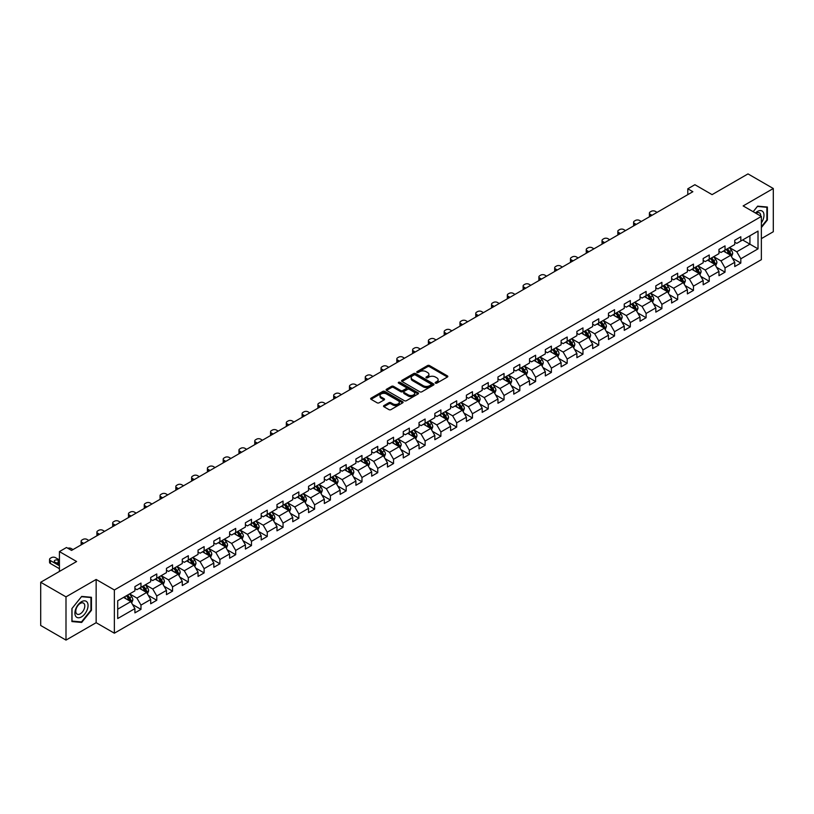 <?xml version="1.0" encoding="UTF-8"?>
<svg xmlns="http://www.w3.org/2000/svg" width="814" height="814" viewBox="0 0 814 814"><rect width="100%" height="100%" fill="white"/><g stroke="black" fill="none" stroke-linecap="round" stroke-linejoin="round"><path stroke-width="1.22" d="M435.459 383.119A0.987 0.57 0 0 0 436.853 383.119L447.405 377.035A1.404 0.814 0 0 0 447.822 376.455A1.404 0.814 0 0 0 447.405 375.885L429.527 365.557A1.404 0.814 0 0 0 427.543 365.557L416.992 371.652A0.987 0.57 0 0 0 418.376 372.456L419.749 371.672A4.497 2.595 0 0 1 426.098 371.672L427.594 372.527A4.497 2.595 0 0 1 428.907 374.359A4.497 2.595 0 0 1 427.594 376.2L426.221 376.984A0.987 0.57 0 0 0 427.615 377.788L428.978 377.004A4.497 2.595 0 0 1 435.337 377.004L436.823 377.859A4.497 2.595 0 0 1 438.146 379.7A4.497 2.595 0 0 1 436.823 381.532L435.459 382.315A0.987 0.57 0 0 0 435.459 383.119L435.459 382.315M383.943 405.586A1.404 0.814 0 0 0 383.526 406.155A1.404 0.814 0 0 0 383.943 406.735L388.95 409.625A1.404 0.814 0 0 0 390.944 409.625L402.665 402.859A1.404 0.814 0 0 0 403.072 402.289A1.404 0.814 0 0 0 402.665 401.719L384.778 391.392A1.404 0.814 0 0 0 382.794 391.392L371.072 398.158A1.404 0.814 0 0 0 370.665 398.738A1.404 0.814 0 0 0 371.072 399.308L377.136 402.808A1.404 0.814 0 0 0 379.121 402.808L384.137 399.908A1.404 0.814 0 0 0 384.544 399.338A1.404 0.814 0 0 0 384.137 398.758L381.135 397.029A3.755 2.167 0 0 1 380.036 395.492A3.755 2.167 0 0 1 382.356 393.488A3.755 2.167 0 0 1 386.447 393.956L398.219 400.753A3.755 2.167 0 0 1 399.318 402.289A3.755 2.167 0 0 1 396.998 404.293A3.755 2.167 0 0 1 392.897 403.825L390.944 402.696A1.404 0.814 0 0 0 388.95 402.696L383.943 405.586L383.943 406.735L388.95 403.856L388.95 402.696M761.365 238.634L773.3 231.736L773.3 188.512L748.005 173.901L712.077 194.638L694.881 184.707L687.799 188.797L692.856 191.717L71.561 550.417L66.504 547.496L59.422 551.587L59.422 571.448M65.995 596.866L65.995 640.099L96.154 622.69L96.154 579.456L65.995 596.866L40.7 582.264L76.618 561.518L59.422 551.587M96.154 579.456L114.367 589.977L761.365 216.432L761.365 259.666L114.367 633.2L114.367 589.977M773.3 188.512L743.141 205.922L761.365 216.432M419.841 391.799A1.404 0.814 0 0 0 421.835 391.799L433.547 385.032A1.404 0.814 0 0 0 433.964 384.452A1.404 0.814 0 0 0 433.547 383.882L415.669 373.565A1.404 0.814 0 0 0 413.685 373.565L401.963 380.331A1.404 0.814 0 0 0 401.556 380.901A1.404 0.814 0 0 0 401.963 381.471L419.841 391.799M398.931 383.333A0.987 0.57 0 0 1 399.928 383.475L399.928 382.305L418.101 392.796A1.404 0.814 0 0 1 418.518 393.376A1.404 0.814 0 0 1 418.101 393.945L406.389 400.712A1.404 0.814 0 0 1 404.395 400.712L386.518 390.394L386.518 389.245A1.404 0.814 0 0 0 386.111 389.814A1.404 0.814 0 0 0 386.518 390.394M386.518 389.245L391.534 386.345A1.404 0.814 0 0 1 393.528 386.345L400.773 390.537A1.404 0.814 0 0 0 402.757 390.537L406.084 388.614A1.404 0.814 0 0 0 406.501 388.044A1.404 0.814 0 0 0 406.084 387.464L398.534 383.109A0.987 0.57 0 0 1 399.928 382.305M65.995 640.099L40.7 625.488L40.7 582.264M132.529 604.487L140.975 609.371L140.975 605.107L150.692 599.491L150.692 603.764L156.766 600.254L156.766 595.99L166.473 590.384L166.473 594.647L172.548 591.137L172.548 586.874L182.265 581.267L182.265 585.531L188.329 582.03L188.329 577.767L198.046 572.15L198.046 576.424L204.121 572.914L204.121 568.65L213.828 563.044L213.828 567.307L219.902 563.797L219.902 559.533L229.619 553.927L229.619 558.19L235.694 554.69L235.694 550.427L245.401 544.81L245.401 549.074L251.475 545.573L251.475 541.31L261.192 535.704L261.192 539.967L267.257 536.457L267.257 532.193L276.974 526.587L276.974 530.85L283.048 527.35L283.048 523.076L292.755 517.47L292.755 521.733L298.83 518.233L298.83 513.97L308.547 508.363L308.547 512.627L314.611 509.116L314.611 504.853L324.328 499.247L324.328 503.51L330.403 500.01L330.403 495.736L340.12 490.13L340.12 494.393L346.184 490.893L346.184 486.63L355.901 481.023L355.901 485.286L361.976 481.776L361.976 477.513L371.683 471.906L371.683 476.17L377.757 472.669L377.757 468.396L387.474 462.79L387.474 467.053L393.538 463.553L393.538 459.289L403.256 453.683L403.256 457.946L409.33 454.436L409.33 450.173L419.037 444.566L419.037 448.829L425.112 445.319L425.112 441.056L434.829 435.449L434.829 439.713L440.893 436.212L440.893 431.949L450.61 426.333L450.61 430.606L456.685 427.096L456.685 422.832L466.402 417.226L466.402 421.489L472.466 417.979L472.466 413.716L482.183 408.109L482.183 412.372L488.258 408.872L488.258 404.609L497.964 398.992L497.964 403.266L504.039 399.755L504.039 395.492L513.756 389.886L513.756 394.149L519.82 390.639L519.82 386.375L529.538 380.769L529.538 385.032L535.612 381.532L535.612 377.269L545.319 371.652L545.319 375.926L551.393 372.415L551.393 368.152L561.111 362.545L561.111 366.809L567.185 363.298L567.185 359.035L576.892 353.429L576.892 357.692L582.966 354.192L582.966 349.928L592.684 344.312L592.684 348.575L598.748 345.075L598.748 340.812L608.465 335.205L608.465 339.469L614.539 335.958L614.539 331.695L624.246 326.088L624.246 330.352L630.321 326.852L630.321 322.578L640.038 316.972L640.038 321.235L646.102 317.735L646.102 313.471L655.819 307.865L655.819 312.128L661.894 308.618L661.894 304.355L671.611 298.748L671.611 303.012L677.675 299.511L677.675 295.238L687.392 289.631L687.392 293.895L693.467 290.394L693.467 286.131L703.174 280.525L703.174 284.788L709.248 281.278L709.248 277.014L718.966 271.408L718.966 275.671L725.03 272.171L725.03 267.898L734.747 262.291L734.747 266.554L740.821 263.054L740.821 258.791L758.017 248.86L758.017 231.095L749.928 235.775L749.928 244.18L758.017 248.86M140.975 609.371L134.91 612.871L134.91 608.607L117.704 618.538L117.704 600.783L134.91 590.852L134.91 586.589L140.975 583.078L140.975 587.342L150.692 581.735L150.692 577.472L156.766 573.962L156.766 578.225L166.473 572.618L166.473 568.355L172.548 564.855L172.548 569.118L182.265 563.512L182.265 559.238L188.329 555.738L188.329 560.001L198.046 554.395L198.046 550.132L204.121 546.621L204.121 550.885L213.828 545.278L213.828 541.015L219.902 537.515L219.902 541.778L229.619 536.172L229.619 531.898L235.694 528.398L235.694 532.661L245.401 527.055L245.401 522.792L251.475 519.281L251.475 523.544L261.192 517.938L261.192 513.675L267.257 510.175L267.257 514.438L276.974 508.831L276.974 504.558L283.048 501.058L283.048 505.321L292.755 499.715L292.755 495.451L298.83 491.941L298.83 496.204L308.547 490.598L308.547 486.334L314.611 482.834L314.611 487.098L324.328 481.481L324.328 477.218L330.403 473.717L330.403 477.981L340.12 472.374L340.12 468.111L346.184 464.601L346.184 468.864L355.901 463.258L355.901 458.994L361.976 455.484L361.976 459.757L371.683 454.141L371.683 449.877L377.757 446.377L377.757 450.641L387.474 445.034L387.474 440.771L393.538 437.26L393.538 441.524L403.256 435.917L403.256 431.654L409.33 428.144L409.33 432.417L419.037 426.801L419.037 422.537L425.112 419.037L425.112 423.3L434.829 417.694L434.829 413.431L440.893 409.92L440.893 414.184L450.61 408.577L450.61 404.314L456.685 400.803L456.685 405.077L466.402 399.46L466.402 395.197L472.466 391.697L472.466 395.96L482.183 390.354L482.183 386.09L488.258 382.58L488.258 386.843L497.964 381.237L497.964 376.974L504.039 373.463L504.039 377.727L513.756 372.12L513.756 367.857L519.82 364.357L519.82 368.62L529.538 363.013L529.538 358.74L535.612 355.24L535.612 359.503L545.319 353.897L545.319 349.633L551.393 346.123L551.393 350.386L561.111 344.78L561.111 340.517L567.185 337.016L567.185 341.28L576.892 335.673L576.892 331.4L582.966 327.9L582.966 332.163L592.684 326.556L592.684 322.293L598.748 318.783L598.748 323.046L608.465 317.44L608.465 313.176L614.539 309.676L614.539 313.939L624.246 308.333L624.246 304.06L630.321 300.559L630.321 304.823L640.038 299.216L640.038 294.953L646.102 291.443L646.102 295.706L655.819 290.099L655.819 285.836L661.894 282.336L661.894 286.599L671.611 280.983L671.611 276.719L677.675 273.219L677.675 277.482L687.392 271.876L687.392 267.613L693.467 264.102L693.467 268.366L703.174 262.759L703.174 258.496L709.248 254.986L709.248 259.259L718.966 253.642L718.966 249.379L725.03 245.879L725.03 250.142L734.747 244.536L734.747 240.272L740.821 236.762L740.821 241.025L758.017 231.095M139.357 588.278L146.642 592.48L136.925 598.097L129.64 593.884M134.91 588.512L136.925 589.682L140.975 587.342M136.925 598.097L140.975 605.107M146.642 592.48L150.692 599.491M155.148 579.161L162.434 583.373L152.717 588.98L145.431 584.778M150.692 579.395L152.717 580.565L156.766 578.225M152.717 588.98L156.766 595.99M162.434 583.373L166.473 590.384M170.93 570.054L178.215 574.257L168.498 579.863L161.213 575.661M166.473 570.288L168.498 571.448L172.548 569.118M168.498 579.863L172.548 586.874M178.215 574.257L182.265 581.267M186.711 560.938L193.997 565.14L184.29 570.756L177.004 566.544M182.265 561.172L184.29 562.342L188.329 560.001M184.29 570.756L188.329 577.767M193.997 565.14L198.046 572.15M202.503 551.821L209.788 556.033L200.071 561.64L192.786 557.427M198.046 552.055L200.071 553.225L204.121 550.885M200.071 561.64L204.121 568.65M209.788 556.033L213.828 563.044M218.284 542.714L225.57 546.916L215.852 552.523L208.567 548.321M213.828 542.948L215.852 544.108L219.902 541.778M215.852 552.523L219.902 559.533M225.57 546.916L229.619 553.927M234.066 533.597L241.351 537.8L231.644 543.416L224.359 539.204M229.619 533.831L231.644 535.001L235.694 532.661M231.644 543.416L235.694 550.427M241.351 537.8L245.401 544.81M249.857 524.481L257.143 528.693L247.425 534.299L240.14 530.087M245.401 524.715L247.425 525.885L251.475 523.544M247.425 534.299L251.475 541.31M257.143 528.693L261.192 535.704M265.639 515.374L272.924 519.576L263.217 525.183L255.922 520.98M261.192 515.608L263.217 516.768L267.257 514.438M263.217 525.183L267.257 532.193M272.924 519.576L276.974 526.587M281.43 506.257L288.716 510.459L278.999 516.066L271.713 511.864M276.974 506.491L278.999 507.661L283.048 505.321M278.999 516.066L283.048 523.076M288.716 510.459L292.755 517.47M297.212 497.14L304.497 501.353L294.78 506.959L287.495 502.747M292.755 497.374L294.78 498.544L298.83 496.204M294.78 506.959L298.83 513.97M304.497 501.353L308.547 508.363M312.993 488.034L320.278 492.236L310.572 497.842L303.286 493.64M308.547 488.258L310.572 489.428L314.611 487.098M310.572 497.842L314.611 504.853M320.278 492.236L324.328 499.247M328.785 478.917L336.07 483.119L326.353 488.726L319.068 484.523M324.328 479.151L326.353 480.321L330.403 477.981M326.353 488.726L330.403 495.736M336.07 483.119L340.12 490.13M344.566 469.8L351.852 474.013L342.134 479.619L334.849 475.407M340.12 470.034L342.134 471.204L346.184 468.864M342.134 479.619L346.184 486.63M351.852 474.013L355.901 481.023M360.348 460.683L367.633 464.896L357.926 470.502L350.641 466.3M355.901 460.917L357.926 462.087L361.976 459.757M357.926 470.502L361.976 477.513M367.633 464.896L371.683 471.906M376.139 451.577L383.425 455.779L373.707 461.385L366.422 457.183M371.683 451.811L373.707 452.981L377.757 450.641M373.707 461.385L377.757 468.396M383.425 455.779L387.474 462.79M391.921 442.46L399.206 446.672L389.499 452.279L382.214 448.066M387.474 442.694L389.499 443.864L393.538 441.524M389.499 452.279L393.538 459.289M399.206 446.672L403.256 453.683M407.712 433.343L414.998 437.556L405.28 443.162L397.995 438.96M403.256 433.577L405.28 434.747L409.33 432.417M405.28 443.162L409.33 450.173M414.998 437.556L419.037 444.566M423.494 424.236L430.779 428.439L421.062 434.045L413.777 429.843M419.037 424.47L421.062 425.641L425.112 423.3M421.062 434.045L425.112 441.056M430.779 428.439L434.829 435.449M439.275 415.12L446.56 419.322L436.853 424.939L429.568 420.726M434.829 415.354L436.853 416.524L440.893 414.184M436.853 424.939L440.893 431.949M446.56 419.322L450.61 426.333M455.067 406.003L462.352 410.215L452.635 415.822L445.35 411.619M450.61 406.237L452.635 407.407L456.685 405.077M452.635 415.822L456.685 422.832M462.352 410.215L466.402 417.226M470.848 396.896L478.133 401.099L468.416 406.705L461.131 402.503M466.402 397.13L468.416 398.3L472.466 395.96M468.416 406.705L472.466 413.716M478.133 401.099L482.183 408.109M486.64 387.779L493.925 391.982L484.208 397.598L476.923 393.386M482.183 388.013L484.208 389.184L488.258 386.843M484.208 397.598L488.258 404.609M493.925 391.982L497.964 398.992M502.421 378.663L509.706 382.875L499.989 388.482L492.704 384.279M497.964 378.897L499.989 380.067L504.039 377.727M499.989 388.482L504.039 395.492M509.706 382.875L513.756 389.886M518.203 369.556L525.488 373.758L515.781 379.365L508.496 375.162M513.756 369.79L515.781 370.95L519.82 368.62M515.781 379.365L519.82 386.375M525.488 373.758L529.538 380.769M533.994 360.439L541.279 364.641L531.562 370.258L524.277 366.046M529.538 360.673L531.562 361.843L535.612 359.503M531.562 370.258L535.612 377.269M541.279 364.641L545.319 371.652M549.776 351.322L557.061 355.535L547.344 361.141L540.058 356.929M545.319 351.556L547.344 352.727L551.393 350.386M547.344 361.141L551.393 368.152M557.061 355.535L561.111 362.545M565.557 342.216L572.842 346.418L563.135 352.024L555.85 347.822M561.111 342.45L563.135 343.61L567.185 341.28M563.135 352.024L567.185 359.035M572.842 346.418L576.892 353.429M581.349 333.099L588.634 337.301L578.917 342.918L571.631 338.705M576.892 333.333L578.917 334.503L582.966 332.163M578.917 342.918L582.966 349.928M588.634 337.301L592.684 344.312M597.13 323.982L604.415 328.195L594.708 333.801L587.413 329.589M592.684 324.216L594.708 325.386L598.748 323.046M594.708 333.801L598.748 340.812M604.415 328.195L608.465 335.205M612.922 314.876L620.207 319.078L610.49 324.684L603.205 320.482M608.465 315.11L610.49 316.27L614.539 313.939M610.49 324.684L614.539 331.695M620.207 319.078L624.246 326.088M628.703 305.759L635.988 309.961L626.271 315.567L618.986 311.365M624.246 305.993L626.271 307.163L630.321 304.823M626.271 315.567L630.321 322.578M635.988 309.961L640.038 316.972M644.485 296.642L651.77 300.854L642.063 306.461L634.778 302.248M640.038 296.876L642.063 298.046L646.102 295.706M642.063 306.461L646.102 313.471M651.77 300.854L655.819 307.865M660.276 287.535L667.561 291.738L657.844 297.344L650.559 293.142M655.819 287.759L657.844 288.929L661.894 286.599M657.844 297.344L661.894 304.355M667.561 291.738L671.611 298.748M676.058 278.419L683.343 282.621L673.626 288.227L666.34 284.025M671.611 278.653L673.626 279.823L677.675 277.482M673.626 288.227L677.675 295.238M683.343 282.621L687.392 289.631M691.839 269.302L699.124 273.514L689.417 279.121L682.132 274.908M687.392 269.536L689.417 270.706L693.467 268.366M689.417 279.121L693.467 286.131M699.124 273.514L703.174 280.525M707.631 260.185L714.916 264.397L705.199 270.004L697.913 265.802M703.174 260.419L705.199 261.589L709.248 259.259M705.199 270.004L709.248 277.014M714.916 264.397L718.966 271.408M723.412 251.078L730.697 255.281L720.99 260.887L713.705 256.685M718.966 251.312L720.99 252.482L725.03 250.142M720.99 260.887L725.03 267.898M730.697 255.281L734.747 262.291M742.643 239.977L749.928 244.18L736.772 251.78L729.486 247.568M734.747 242.196L736.772 243.366L740.821 241.025M736.772 251.78L740.821 258.791M96.154 622.69L114.367 633.2M687.799 188.797L687.799 194.638M117.704 609.198L130.861 601.597L123.575 597.395M130.861 601.597L134.91 608.607M732.366 258.17L740.821 263.054M716.585 267.287L725.03 272.171M700.803 276.404L709.248 281.278M685.012 285.511L693.467 290.394M669.23 294.627L677.675 299.511M653.439 303.744L661.894 308.618M637.657 312.861L646.102 317.735M621.876 321.968L630.321 326.852M606.084 331.084L614.539 335.958M590.303 340.201L598.748 345.075M574.521 349.308L582.966 354.192M558.73 358.425L567.185 363.298M542.948 367.541L551.393 372.415M527.157 376.648L535.612 381.532M511.375 385.765L519.82 390.639M495.594 394.882L504.039 399.755M479.802 403.988L488.258 408.872M464.021 413.105L472.466 417.979M448.229 422.222L456.685 427.096M432.448 431.328L440.893 436.212M416.666 440.445L425.112 445.319M400.875 449.562L409.33 454.436M385.093 458.669L393.538 463.553M369.312 467.785L377.757 472.669M353.52 476.902L361.976 481.776M337.739 486.009L346.184 490.893M321.947 495.126L330.403 500.01M306.166 504.242L314.611 509.116M290.384 513.359L298.83 518.233M274.593 522.466L283.048 527.35M258.811 531.583L267.257 536.457M243.03 540.7L251.475 545.573M227.238 549.806L235.694 554.69M211.457 558.923L219.902 563.797M195.665 568.04L204.121 572.914M179.884 577.146L188.329 582.03M164.102 586.263L172.548 591.137M148.311 595.38L156.766 600.254M761.365 227.544L767.378 220.055L767.378 207.031L757.62 206.156L753.164 211.701M71.917 621.57L81.685 622.445L91.443 610.297L91.443 597.283L81.685 596.408L71.917 608.557L71.917 621.57M80.647 621.845L81.685 622.445M435.856 383.262L436.823 382.702A4.497 2.595 0 0 0 438.146 380.86L438.146 379.7M428.907 374.359L428.907 375.529A4.497 2.595 0 0 1 427.594 377.37L426.617 377.93M447.405 375.885L447.405 377.035L429.527 366.727A1.404 0.814 0 0 0 427.543 366.727L417.379 372.598M433.547 383.882L433.547 385.032L415.669 374.725A1.404 0.814 0 0 0 413.685 374.725L401.984 381.481L401.963 380.331M431.064 384.859A0.987 0.57 0 0 0 431.064 384.055L415.374 374.989A0.987 0.57 0 0 0 413.98 374.989L412.545 375.824A4.497 2.595 0 0 0 411.223 377.665A4.497 2.595 0 0 0 412.545 379.497L423.27 385.694A4.497 2.595 0 0 0 429.629 385.694L431.064 384.859L431.064 386.029A0.987 0.57 0 0 0 431.359 385.622L431.359 384.452M411.223 377.665L411.223 378.825A4.497 2.595 0 0 0 412.545 380.667L412.545 379.497M431.064 386.029L429.629 386.853A4.497 2.595 0 0 1 423.27 386.853L412.545 380.667M386.538 390.405L391.534 387.515L391.534 386.345M406.501 388.044L406.501 389.204A1.404 0.814 0 0 1 406.084 389.784L402.757 391.707A1.404 0.814 0 0 1 400.773 391.707L393.528 387.515A1.404 0.814 0 0 0 391.534 387.515M399.928 383.475L418.091 393.956M408.302 394.882A3.755 2.167 0 0 0 412.393 395.35A3.755 2.167 0 0 0 414.713 393.345A3.755 2.167 0 0 0 413.614 391.809L409.462 389.418A1.404 0.814 0 0 0 407.478 389.418L404.151 391.341A1.404 0.814 0 0 0 403.744 391.91A1.404 0.814 0 0 0 404.151 392.48L408.302 394.882L408.302 396.042A3.755 2.167 0 0 0 412.393 396.52A3.755 2.167 0 0 0 414.713 394.515L414.713 393.345M403.744 391.91L403.744 393.081A1.404 0.814 0 0 0 404.151 393.65L404.151 392.48M408.302 396.042L404.151 393.65M399.318 402.289L399.318 403.459A3.755 2.167 0 0 1 396.998 405.464A3.755 2.167 0 0 1 392.897 404.996L390.944 403.856A1.404 0.814 0 0 0 388.95 403.856M380.036 395.492L380.036 396.662A3.755 2.167 0 0 0 381.135 398.199L381.135 397.029M384.116 399.918L381.135 398.199M402.645 402.869L384.778 392.562A1.404 0.814 0 0 0 382.794 392.562L371.092 399.318L371.072 398.158M731.501 256.664L732.702 253.632A3.795 2.188 -120 0 0 731.491 250.407L729.405 247.619M652.024 215.293L650.233 214.255A2.859 1.648 0 0 1 649.399 213.095A2.859 1.648 0 0 1 650.233 211.925L651.251 211.335A2.859 1.648 0 0 1 655.29 211.335L657.081 212.373M725.762 252.432L724.348 250.539M649.633 216.677A2.859 1.648 180 0 1 649.399 216.015L649.399 213.095M726.271 249.43L728.357 252.218A3.795 2.188 60 0 1 729.446 254.497L730.657 253.795A3.795 2.188 -120 0 0 729.568 251.516L727.482 248.728M726.536 249.277L728.845 252.371A1.933 1.119 60 0 1 729.202 252.961L730.657 253.795M761.365 222.863A9.3 5.372 120 0 0 763.105 219.566A9.3 5.372 120 0 0 762.535 211.335A9.3 5.372 120 0 0 755.402 212.993M766.249 206.929L766.88 207.295L766.88 219.902L761.365 226.77M753.184 211.711L757.417 206.451L766.88 207.295M760.714 216.056A6.37 3.673 120 0 0 759.401 212.851A6.37 3.673 120 0 0 755.972 213.319M81.481 616.9A9.3 5.372 120 0 0 88.054 605.514A9.3 5.372 120 0 0 81.481 601.719A9.3 5.372 120 0 0 74.898 613.105A9.3 5.372 120 0 0 81.481 616.9M80.281 613.817A6.37 3.673 120 0 0 84.442 608.211A6.37 3.673 120 0 0 83.466 603.103A6.37 3.673 120 0 0 80.281 603.418A6.37 3.673 120 0 0 76.119 609.035A6.37 3.673 120 0 0 77.096 614.132A6.37 3.673 120 0 0 80.281 613.817M72.019 608.465L81.481 596.693L90.944 597.537L90.944 610.154L81.481 621.927L72.019 621.082L71.998 608.455M90.313 597.181L90.944 597.537M715.71 265.781L716.92 262.749A3.795 2.188 -120 0 0 715.71 259.524L713.624 256.736M636.243 224.41L634.452 223.372A2.859 1.648 0 0 1 633.607 222.202A2.859 1.648 0 0 1 634.452 221.042L635.459 220.452A2.859 1.648 0 0 1 639.509 220.452L641.3 221.489M709.981 261.548L708.556 259.656M633.852 225.783A2.859 1.648 180 0 1 633.607 225.122L633.607 222.202M710.48 258.547L712.576 261.335A3.795 2.188 60 0 1 713.654 263.614L714.875 262.912A3.795 2.188 -120 0 0 713.786 260.633L711.701 257.845M710.744 258.394L713.064 261.487A1.933 1.119 60 0 1 713.41 262.067L714.875 262.912M699.928 274.898L701.129 271.866A3.795 2.188 -120 0 0 699.918 268.63L697.832 265.842M620.451 233.516L618.66 232.489A2.859 1.648 0 0 1 617.826 231.318A2.859 1.648 0 0 1 618.66 230.148L619.678 229.568A2.859 1.648 0 0 1 623.728 229.568L625.518 230.596M694.189 270.655L692.775 268.762M618.07 234.9A2.859 1.648 180 0 1 617.826 234.239L617.826 231.318M694.698 267.653L696.784 270.441A3.795 2.188 60 0 1 697.873 272.721L699.084 272.029A3.795 2.188 -120 0 0 697.995 269.739L695.909 266.951M694.963 267.501L697.283 270.594A1.933 1.119 60 0 1 697.629 271.184L699.084 272.029M684.147 284.005L685.347 280.972A3.795 2.188 -120 0 0 684.136 277.747L682.051 274.959M604.67 242.633L602.879 241.605A2.859 1.648 0 0 1 602.045 240.435A2.859 1.648 0 0 1 602.879 239.265L603.886 238.675A2.859 1.648 0 0 1 607.936 238.675L609.727 239.713M678.408 279.772L676.994 277.879M602.279 244.017A2.859 1.648 180 0 1 602.045 243.355L602.045 240.435M678.917 276.77L681.003 279.558A3.795 2.188 60 0 1 682.081 281.837L683.302 281.135A3.795 2.188 -120 0 0 682.213 278.856L680.128 276.068M679.171 276.618L681.491 279.711A1.933 1.119 60 0 1 681.847 280.301L683.302 281.135M668.355 293.121L669.566 290.089A3.795 2.188 -120 0 0 668.355 286.864L666.259 284.076M588.888 251.75L587.098 250.712A2.859 1.648 0 0 1 586.253 249.542A2.859 1.648 0 0 1 587.098 248.382L588.105 247.792A2.859 1.648 0 0 1 592.154 247.792L593.945 248.83M662.627 288.889L661.202 286.996M586.497 253.123A2.859 1.648 180 0 1 586.253 252.462L586.253 249.542M663.125 285.887L665.211 288.675A3.795 2.188 60 0 1 666.3 290.954L667.511 290.252A3.795 2.188 -120 0 0 666.432 287.973L664.336 285.185M663.39 285.734L665.71 288.828A1.933 1.119 60 0 1 666.056 289.408L667.511 290.252M652.574 302.238L653.774 299.206A3.795 2.188 -120 0 0 652.563 295.97L650.478 293.182M573.097 260.867L571.306 259.829A2.859 1.648 0 0 1 570.472 258.659A2.859 1.648 0 0 1 571.306 257.489L572.323 256.909A2.859 1.648 0 0 1 576.373 256.909L578.164 257.936M646.835 298.005L645.421 296.103M570.706 262.24A2.859 1.648 180 0 1 570.472 261.579L570.472 258.659M647.344 294.994L649.43 297.782A3.795 2.188 60 0 1 650.518 300.061L651.729 299.369A3.795 2.188 -120 0 0 650.64 297.079L648.555 294.292M647.608 294.841L649.918 297.934A1.933 1.119 60 0 1 650.274 298.524L651.729 299.369M636.792 311.345L637.993 308.313A3.795 2.188 -120 0 0 636.782 305.087L634.696 302.299M557.315 269.973L555.524 268.946A2.859 1.648 0 0 1 554.69 267.775A2.859 1.648 0 0 1 555.524 266.605L556.532 266.025A2.859 1.648 0 0 1 560.581 266.025L562.372 267.053M631.054 307.112L629.629 305.219M554.924 271.357A2.859 1.648 180 0 1 554.69 270.696L554.69 267.775M631.552 304.11L633.648 306.898A3.795 2.188 60 0 1 634.727 309.178L635.948 308.475A3.795 2.188 -120 0 0 634.859 306.196L632.773 303.408M631.817 303.958L634.137 307.051A1.933 1.119 60 0 1 634.493 307.641L635.948 308.475M621.001 320.462L622.201 317.429A3.795 2.188 -120 0 0 621.001 314.204L618.905 311.416M541.534 279.09L539.743 278.052A2.859 1.648 0 0 1 538.899 276.882A2.859 1.648 0 0 1 539.743 275.722L540.75 275.132A2.859 1.648 0 0 1 544.8 275.132L546.591 276.17M615.262 316.229L613.848 314.336M539.143 280.464A2.859 1.648 180 0 1 538.899 279.812L538.899 276.882M615.771 313.227L617.857 316.015A3.795 2.188 60 0 1 618.945 318.294L620.156 317.592A3.795 2.188 -120 0 0 619.078 315.313L616.981 312.525M616.035 313.075L618.355 316.168A1.933 1.119 60 0 1 618.701 316.748L620.156 317.592M605.219 329.578L606.42 326.546A3.795 2.188 -120 0 0 605.209 323.311L603.123 320.523M525.742 288.207L523.951 287.169A2.859 1.648 0 0 1 523.117 285.999A2.859 1.648 0 0 1 523.951 284.829L524.969 284.249A2.859 1.648 0 0 1 529.008 284.249L530.799 285.276M599.48 325.346L598.066 323.443M523.351 289.581A2.859 1.648 180 0 1 523.117 288.919L523.117 285.999M599.989 322.334L602.075 325.122A3.795 2.188 60 0 1 603.164 327.411L604.375 326.709A3.795 2.188 -120 0 0 603.286 324.42L601.2 321.632M600.254 322.181L602.564 325.274A1.933 1.119 60 0 1 602.92 325.865L604.375 326.709M589.428 338.685L590.638 335.653A3.795 2.188 -120 0 0 589.428 332.427L587.342 329.639M509.961 297.314L508.17 296.286A2.859 1.648 0 0 1 507.326 295.116A2.859 1.648 0 0 1 508.17 293.946L509.177 293.366A2.859 1.648 0 0 1 513.227 293.366L515.018 294.393M583.699 334.452L582.275 332.56M507.57 298.697A2.859 1.648 180 0 1 507.326 298.036L507.326 295.116M584.198 331.451L586.284 334.239A3.795 2.188 60 0 1 587.372 336.518L588.583 335.816A3.795 2.188 -120 0 0 587.505 333.537L585.419 330.749M584.462 331.298L586.782 334.391A1.933 1.119 60 0 1 587.128 334.981L588.583 335.816M573.646 347.802L574.847 344.77A3.795 2.188 -120 0 0 573.636 341.544L571.55 338.756M494.169 306.43L492.378 305.392A2.859 1.648 0 0 1 491.544 304.222A2.859 1.648 0 0 1 492.378 303.062L493.396 302.472A2.859 1.648 0 0 1 497.446 302.472L499.236 303.51M567.907 343.569L566.493 341.677M491.778 307.814A2.859 1.648 180 0 1 491.544 307.153L491.544 304.222M568.416 340.567L570.502 343.355A3.795 2.188 60 0 1 571.591 345.635L572.802 344.933A3.795 2.188 -120 0 0 571.713 342.653L569.627 339.865M568.681 340.415L571.001 343.508A1.933 1.119 60 0 1 571.347 344.088L572.802 344.933M557.865 356.919L559.065 353.887A3.795 2.188 -120 0 0 557.855 350.651L555.769 347.863M478.388 315.547L476.597 314.509A2.859 1.648 0 0 1 475.763 313.339A2.859 1.648 0 0 1 476.597 312.169L477.604 311.589A2.859 1.648 0 0 1 481.654 311.589L483.445 312.627M552.126 352.686L550.712 350.783M475.997 316.921A2.859 1.648 180 0 1 475.763 316.259L475.763 313.339M552.625 349.674L554.721 352.462A3.795 2.188 60 0 1 555.799 354.751L557.02 354.049A3.795 2.188 -120 0 0 555.931 351.76L553.846 348.982M552.889 349.521L555.209 352.615A1.933 1.119 60 0 1 555.565 353.205L557.02 354.049M542.073 366.025L543.284 362.993A3.795 2.188 -120 0 0 542.073 359.768L539.977 356.98M462.606 324.654L460.816 323.626A2.859 1.648 0 0 1 459.971 322.456A2.859 1.648 0 0 1 460.816 321.286L461.823 320.706A2.859 1.648 0 0 1 465.873 320.706L467.663 321.733M536.345 361.792L534.92 359.9M460.215 326.038A2.859 1.648 180 0 1 459.971 325.376L459.971 322.456M536.843 358.791L538.929 361.579A3.795 2.188 60 0 1 540.018 363.858L541.229 363.156A3.795 2.188 -120 0 0 540.15 360.877L538.054 358.089M537.108 358.638L539.428 361.731A1.933 1.119 60 0 1 539.774 362.322L541.229 363.156M526.292 375.142L527.492 372.11A3.795 2.188 -120 0 0 526.282 368.884L524.196 366.097M446.815 333.771L445.024 332.733A2.859 1.648 0 0 1 444.19 331.573A2.859 1.648 0 0 1 445.024 330.403L446.041 329.812A2.859 1.648 0 0 1 450.081 329.812L451.872 330.85M520.553 370.909L519.139 369.017M444.424 335.154A2.859 1.648 180 0 1 444.19 334.493L444.19 331.573M521.062 367.908L523.148 370.696A3.795 2.188 60 0 1 524.236 372.975L525.447 372.273A3.795 2.188 -120 0 0 524.358 369.994L522.273 367.206M521.326 367.755L523.636 370.848A1.933 1.119 60 0 1 523.992 371.428L525.447 372.273M510.5 384.259L511.711 381.227A3.795 2.188 -120 0 0 510.5 377.991L508.414 375.203M431.033 342.887L429.243 341.849A2.859 1.648 0 0 1 428.398 340.679A2.859 1.648 0 0 1 429.243 339.509L430.25 338.929A2.859 1.648 0 0 1 434.3 338.929L436.09 339.967M504.772 380.026L503.347 378.134M428.642 344.261A2.859 1.648 180 0 1 428.398 343.6L428.398 340.679M505.27 377.014L507.366 379.802A3.795 2.188 60 0 1 508.445 382.092L509.666 381.39A3.795 2.188 -120 0 0 508.577 379.11L506.491 376.322M505.535 376.862L507.855 379.955A1.933 1.119 60 0 1 508.201 380.545L509.666 381.39M494.719 393.376L495.919 390.333A3.795 2.188 -120 0 0 494.709 387.108L492.623 384.32M415.242 351.994L413.451 350.966A2.859 1.648 0 0 1 412.617 349.796A2.859 1.648 0 0 1 413.451 348.626L414.468 348.046A2.859 1.648 0 0 1 418.518 348.046L420.309 349.074M488.98 389.133L487.566 387.24M412.861 353.378A2.859 1.648 180 0 1 412.617 352.716L412.617 349.796M489.489 386.131L491.575 388.919A3.795 2.188 60 0 1 492.663 391.198L493.874 390.496A3.795 2.188 -120 0 0 492.796 388.217L490.7 385.429M489.753 385.978L492.073 389.072A1.933 1.119 60 0 1 492.419 389.662L493.874 390.496M478.937 402.482L480.138 399.45A3.795 2.188 -120 0 0 478.927 396.225L476.841 393.437M399.46 361.111L397.67 360.073A2.859 1.648 0 0 1 396.835 358.913A2.859 1.648 0 0 1 397.67 357.743L398.687 357.153A2.859 1.648 0 0 1 402.727 357.153L404.517 358.191M473.199 398.25L471.784 396.357M397.069 362.495A2.859 1.648 180 0 1 396.835 361.833L396.835 358.913M473.707 395.248L475.793 398.036A3.795 2.188 60 0 1 476.872 400.315L478.093 399.613A3.795 2.188 -120 0 0 477.004 397.334L474.918 394.546M473.972 395.095L476.282 398.188A1.933 1.119 60 0 1 476.638 398.768L478.093 399.613M463.146 411.599L464.356 408.567A3.795 2.188 -120 0 0 463.146 405.331L461.05 402.554M383.679 370.228L381.888 369.19A2.859 1.648 0 0 1 381.044 368.02A2.859 1.648 0 0 1 381.888 366.849L382.895 366.269A2.859 1.648 0 0 1 386.945 366.269L388.736 367.307M457.417 407.366L455.993 405.474M381.288 371.601A2.859 1.648 180 0 1 381.044 370.94L381.044 368.02M457.916 404.355L460.002 407.142A3.795 2.188 60 0 1 461.09 409.432L462.301 408.73A3.795 2.188 -120 0 0 461.223 406.451L459.137 403.663M458.18 404.202L460.5 407.295A1.933 1.119 60 0 1 460.846 407.885L462.301 408.73M447.364 420.716L448.565 417.684A3.795 2.188 -120 0 0 447.354 414.448L445.268 411.66M367.887 379.334L366.097 378.307A2.859 1.648 0 0 1 365.262 377.136A2.859 1.648 0 0 1 366.097 375.966L367.114 375.386A2.859 1.648 0 0 1 371.164 375.386L372.954 376.414M441.626 416.473L440.211 414.58M365.496 380.718A2.859 1.648 180 0 1 365.262 380.057L365.262 377.136M442.134 413.471L444.22 416.259A3.795 2.188 60 0 1 445.309 418.538L446.52 417.836A3.795 2.188 -120 0 0 445.431 415.557L443.345 412.769M442.399 413.319L444.709 416.412A1.933 1.119 60 0 1 445.065 417.002L446.52 417.836M431.583 429.823L432.783 426.79A3.795 2.188 -120 0 0 431.573 423.565L429.487 420.777M352.106 388.451L350.315 387.413A2.859 1.648 0 0 1 349.481 386.253A2.859 1.648 0 0 1 350.315 385.083L351.322 384.493A2.859 1.648 0 0 1 355.372 384.493L357.163 385.531M425.844 425.59L424.42 423.697M349.715 389.835A2.859 1.648 180 0 1 349.481 389.173L349.481 386.253M426.343 422.588L428.439 425.376A3.795 2.188 60 0 1 429.517 427.655L430.738 426.953A3.795 2.188 -120 0 0 429.65 424.674L427.564 421.886M426.607 422.435L428.927 425.529A1.933 1.119 60 0 1 429.283 426.109L430.738 426.953M415.791 438.939L416.992 435.907A3.795 2.188 -120 0 0 415.791 432.682L413.695 429.894M336.324 397.568L334.534 396.53A2.859 1.648 0 0 1 333.689 395.36A2.859 1.648 0 0 1 334.534 394.19L335.541 393.61A2.859 1.648 0 0 1 339.591 393.61L341.381 394.648M410.053 434.707L408.638 432.814M333.933 398.941A2.859 1.648 180 0 1 333.689 398.28L333.689 395.36M410.561 431.705L412.647 434.493A3.795 2.188 60 0 1 413.736 436.772L414.947 436.07A3.795 2.188 -120 0 0 413.868 433.791L411.772 431.003M410.826 431.552L413.146 434.645A1.933 1.119 60 0 1 413.492 435.225L414.947 436.07M400.01 448.056L401.21 445.024A3.795 2.188 -120 0 0 400 441.788L397.914 439M320.533 406.674L318.742 405.647A2.859 1.648 0 0 1 317.908 404.477A2.859 1.648 0 0 1 318.742 403.306L319.76 402.727A2.859 1.648 0 0 1 323.799 402.727L325.59 403.754M394.271 443.813L392.857 441.921M318.142 408.058A2.859 1.648 180 0 1 317.908 407.397L317.908 404.477M394.78 440.812L396.866 443.599A3.795 2.188 60 0 1 397.954 445.879L399.165 445.177A3.795 2.188 -120 0 0 398.077 442.897L395.991 440.109M395.044 440.659L397.354 443.752A1.933 1.119 60 0 1 397.71 444.342L399.165 445.177M384.218 457.163L385.429 454.131A3.795 2.188 -120 0 0 384.218 450.905L382.132 448.117M304.751 415.791L302.961 414.753A2.859 1.648 0 0 1 302.116 413.593A2.859 1.648 0 0 1 302.961 412.423L303.968 411.833A2.859 1.648 0 0 1 308.018 411.833L309.808 412.871M378.49 452.93L377.065 451.037M302.36 417.175A2.859 1.648 180 0 1 302.116 416.514L302.116 413.593M378.988 449.928L381.084 452.716A3.795 2.188 60 0 1 382.163 454.995L383.384 454.293A3.795 2.188 -120 0 0 382.295 452.014L380.209 449.226M379.253 449.776L381.573 452.869A1.933 1.119 60 0 1 381.919 453.459L383.384 454.293M368.437 466.28L369.637 463.247A3.795 2.188 -120 0 0 368.427 460.022L366.341 457.234M288.96 424.908L287.169 423.87A2.859 1.648 0 0 1 286.335 422.7A2.859 1.648 0 0 1 287.169 421.54L288.187 420.95A2.859 1.648 0 0 1 292.236 420.95L294.027 421.988M362.698 462.047L361.284 460.154M286.579 426.282A2.859 1.648 180 0 1 286.335 425.62L286.335 422.7M363.207 459.045L365.293 461.833A3.795 2.188 60 0 1 366.381 464.112L367.592 463.41A3.795 2.188 -120 0 0 366.504 461.131L364.418 458.343M363.471 458.893L365.791 461.986A1.933 1.119 60 0 1 366.137 462.566L367.592 463.41M352.655 475.396L353.856 472.364A3.795 2.188 -120 0 0 352.645 469.129L350.559 466.341M273.178 434.015L271.388 432.987A2.859 1.648 0 0 1 270.553 431.817A2.859 1.648 0 0 1 271.388 430.647L272.395 430.067A2.859 1.648 0 0 1 276.445 430.067L278.235 431.094M346.917 471.153L345.502 469.261M270.787 435.398A2.859 1.648 180 0 1 270.553 434.737L270.553 431.817M347.415 468.152L349.511 470.94A3.795 2.188 60 0 1 350.59 473.219L351.811 472.527A3.795 2.188 -120 0 0 350.722 470.238L348.636 467.45M347.68 467.999L350 471.092A1.933 1.119 60 0 1 350.356 471.682L351.811 472.527M336.864 484.503L338.075 481.471A3.795 2.188 -120 0 0 336.864 478.245L334.768 475.457M257.397 443.131L255.606 442.104A2.859 1.648 0 0 1 254.762 440.934A2.859 1.648 0 0 1 255.606 439.764L256.613 439.173A2.859 1.648 0 0 1 260.663 439.173L262.454 440.211M331.135 480.27L329.711 478.378M255.006 444.515A2.859 1.648 180 0 1 254.762 443.854L254.762 440.934M331.634 477.269L333.72 480.057A3.795 2.188 60 0 1 334.808 482.336L336.019 481.634A3.795 2.188 -120 0 0 334.941 479.354L332.845 476.566M331.898 477.116L334.218 480.209A1.933 1.119 60 0 1 334.564 480.799L336.019 481.634M321.082 493.62L322.283 490.588A3.795 2.188 -120 0 0 321.072 487.362L318.986 484.574M241.605 452.248L239.815 451.21A2.859 1.648 0 0 1 238.98 450.04A2.859 1.648 0 0 1 239.815 448.88L240.832 448.29A2.859 1.648 0 0 1 244.882 448.29L246.673 449.328M315.344 489.387L313.929 487.494M239.214 453.622A2.859 1.648 180 0 1 238.98 452.96L238.98 450.04M315.852 486.385L317.938 489.173A3.795 2.188 60 0 1 319.027 491.453L320.238 490.75A3.795 2.188 -120 0 0 319.149 488.471L317.063 485.683M316.117 486.233L318.427 489.326A1.933 1.119 60 0 1 318.783 489.906L320.238 490.75M305.301 502.737L306.502 499.704A3.795 2.188 -120 0 0 305.291 496.469L303.205 493.681M225.824 461.365L224.033 460.327A2.859 1.648 0 0 1 223.199 459.157A2.859 1.648 0 0 1 224.033 457.987L225.04 457.407A2.859 1.648 0 0 1 229.09 457.407L230.881 458.435M299.562 498.504L298.138 496.601M223.433 462.739A2.859 1.648 180 0 1 223.199 462.077L223.199 459.157M300.061 495.492L302.157 498.28A3.795 2.188 60 0 1 303.235 500.559L304.456 499.867A3.795 2.188 -120 0 0 303.368 497.578L301.282 494.79M300.325 495.339L302.645 498.433A1.933 1.119 60 0 1 303.001 499.023L304.456 499.867M289.509 511.843L290.71 508.811A3.795 2.188 -120 0 0 289.509 505.586L287.413 502.798M210.043 470.472L208.252 469.444A2.859 1.648 0 0 1 207.407 468.274A2.859 1.648 0 0 1 208.252 467.104L209.259 466.524A2.859 1.648 0 0 1 213.309 466.524L215.1 467.551M283.771 507.61L282.356 505.718M207.651 471.855A2.859 1.648 180 0 1 207.407 471.194L207.407 468.274M284.279 504.609L286.365 507.397A3.795 2.188 60 0 1 287.454 509.676L288.665 508.974A3.795 2.188 -120 0 0 287.586 506.695L285.49 503.907M284.544 504.456L286.864 507.549A1.933 1.119 60 0 1 287.21 508.139L288.665 508.974M273.728 520.96L274.928 517.928A3.795 2.188 -120 0 0 273.718 514.702L271.632 511.914M194.251 479.588L192.46 478.551A2.859 1.648 0 0 1 191.626 477.38A2.859 1.648 0 0 1 192.46 476.221L193.478 475.63A2.859 1.648 0 0 1 197.517 475.63L199.308 476.668M267.989 516.727L266.575 514.835M191.86 480.962A2.859 1.648 180 0 1 191.626 480.311L191.626 477.38M268.498 513.726L270.584 516.514A3.795 2.188 60 0 1 271.673 518.793L272.883 518.091A3.795 2.188 -120 0 0 271.795 515.811L269.709 513.024M268.762 513.573L271.072 516.666A1.933 1.119 60 0 1 271.428 517.246L272.883 518.091M257.936 530.077L259.147 527.045A3.795 2.188 -120 0 0 257.936 523.809L255.84 521.021M178.47 488.705L176.679 487.667A2.859 1.648 0 0 1 175.834 486.497A2.859 1.648 0 0 1 176.679 485.327L177.686 484.747A2.859 1.648 0 0 1 181.736 484.747L183.526 485.775M252.208 525.844L250.783 523.941M176.078 490.079A2.859 1.648 180 0 1 175.834 489.418L175.834 486.497M252.706 522.832L254.792 525.62A3.795 2.188 60 0 1 255.881 527.91L257.092 527.207A3.795 2.188 -120 0 0 256.013 524.918L253.927 522.13M252.971 522.68L255.291 525.773A1.933 1.119 60 0 1 255.637 526.363L257.092 527.207M242.155 539.183L243.355 536.151A3.795 2.188 -120 0 0 242.145 532.926L240.059 530.138M162.678 497.812L160.887 496.784A2.859 1.648 0 0 1 160.053 495.614A2.859 1.648 0 0 1 160.887 494.444L161.905 493.864A2.859 1.648 0 0 1 165.954 493.864L167.745 494.892M236.416 534.951L235.002 533.058M160.287 499.196A2.859 1.648 180 0 1 160.053 498.534L160.053 495.614M236.925 531.949L239.011 534.737A3.795 2.188 60 0 1 240.099 537.016L241.31 536.314A3.795 2.188 -120 0 0 240.222 534.035L238.136 531.247M237.189 531.796L239.509 534.89A1.933 1.119 60 0 1 239.855 535.48L241.31 536.314M226.373 548.3L227.574 545.268A3.795 2.188 -120 0 0 226.363 542.043L224.277 539.255M146.896 506.929L145.106 505.891A2.859 1.648 0 0 1 144.271 504.721A2.859 1.648 0 0 1 145.106 503.561L146.113 502.971A2.859 1.648 0 0 1 150.163 502.971L151.953 504.008M220.635 544.067L219.21 542.175M144.505 508.312A2.859 1.648 180 0 1 144.271 507.651L144.271 504.721M221.133 541.066L223.229 543.854A3.795 2.188 60 0 1 224.308 546.133L225.529 545.431A3.795 2.188 -120 0 0 224.44 543.152L222.354 540.364M221.398 540.913L223.718 544.006A1.933 1.119 60 0 1 224.074 544.586L225.529 545.431M210.582 557.417L211.793 554.385A3.795 2.188 -120 0 0 210.582 551.149L208.486 548.361M131.115 516.045L129.324 515.008A2.859 1.648 0 0 1 128.48 513.838A2.859 1.648 0 0 1 129.324 512.667L130.332 512.087A2.859 1.648 0 0 1 134.381 512.087L136.172 513.125M204.853 553.184L203.429 551.281M128.724 517.419A2.859 1.648 180 0 1 128.48 516.758L128.48 513.838M205.352 550.172L207.438 552.96A3.795 2.188 60 0 1 208.526 555.25L209.737 554.548A3.795 2.188 -120 0 0 208.659 552.258L206.563 549.47M205.616 550.02L207.936 553.113A1.933 1.119 60 0 1 208.282 553.703L209.737 554.548M194.8 566.524L196.001 563.491A3.795 2.188 -120 0 0 194.79 560.266L192.704 557.478M115.323 525.152L113.533 524.124A2.859 1.648 0 0 1 112.698 522.954A2.859 1.648 0 0 1 113.533 521.784L114.55 521.204A2.859 1.648 0 0 1 118.59 521.204L120.38 522.232M189.062 562.291L187.647 560.398M112.932 526.536A2.859 1.648 180 0 1 112.698 525.875L112.698 522.954M189.57 559.289L191.656 562.077A3.795 2.188 60 0 1 192.745 564.356L193.956 563.654A3.795 2.188 -120 0 0 192.867 561.375L190.781 558.587M189.835 559.137L192.145 562.23A1.933 1.119 60 0 1 192.501 562.82L193.956 563.654M179.009 575.64L180.22 572.608A3.795 2.188 -120 0 0 179.009 569.383L176.923 566.595M99.542 534.269L97.751 533.231A2.859 1.648 0 0 1 96.907 532.071A2.859 1.648 0 0 1 97.751 530.901L98.759 530.311A2.859 1.648 0 0 1 102.808 530.311L104.599 531.349M173.28 571.408L171.856 569.515M97.151 535.653A2.859 1.648 180 0 1 96.907 534.991L96.907 532.071M173.779 568.406L175.875 571.194A3.795 2.188 60 0 1 176.953 573.473L178.174 572.771A3.795 2.188 -120 0 0 177.086 570.492L175 567.704M174.043 568.253L176.363 571.347A1.933 1.119 60 0 1 176.709 571.927L178.174 572.771M163.227 584.757L164.428 581.725A3.795 2.188 -120 0 0 163.217 578.489L161.131 575.702M83.75 543.386L81.96 542.348A2.859 1.648 0 0 1 81.125 541.178A2.859 1.648 0 0 1 81.96 540.008L82.977 539.428A2.859 1.648 0 0 1 87.027 539.428L88.818 540.465M157.489 580.524L156.074 578.632M81.369 544.759A2.859 1.648 180 0 1 81.125 544.098L81.125 541.178M157.997 577.513L160.083 580.301A3.795 2.188 60 0 1 161.172 582.59L162.383 581.888A3.795 2.188 -120 0 0 161.304 579.609L159.208 576.821M158.262 577.36L160.582 580.453A1.933 1.119 60 0 1 160.928 581.043L162.383 581.888M147.446 593.874L148.647 590.832A3.795 2.188 -120 0 0 147.436 587.606L145.35 584.818M67.827 548.26A2.859 1.648 0 0 1 71.235 548.544L73.026 549.572M141.707 589.631L140.293 587.739M142.216 586.629L144.302 589.417A3.795 2.188 60 0 1 145.38 591.697L146.601 590.995A3.795 2.188 -120 0 0 145.513 588.715L143.427 585.927M142.481 586.477L144.79 589.57A1.933 1.119 60 0 1 145.146 590.16L146.601 590.995M131.654 602.981L132.865 599.949A3.795 2.188 -120 0 0 131.654 596.723L129.558 593.935M59.422 565.791L50.397 560.571A2.859 1.648 0 0 1 49.552 559.411A2.859 1.648 0 0 1 50.397 558.241L51.404 557.651A2.859 1.648 0 0 1 55.454 557.651L59.422 559.94M125.926 598.748L124.501 596.855M59.422 568.711L50.397 563.491A2.859 1.648 180 0 1 49.552 562.332L49.552 559.411M59.422 563.919L58.181 563.207A2.289 1.323 0 0 0 56.135 562.84M126.424 595.746L128.51 598.534A3.795 2.188 60 0 1 129.599 600.813L130.81 600.111A3.795 2.188 -120 0 0 129.731 597.832L127.635 595.044M126.689 595.594L129.009 598.687A1.933 1.119 60 0 1 129.355 599.267L130.81 600.111M59.422 560.999L58.181 560.286A2.289 1.323 0 0 0 55.688 560.001A2.289 1.323 0 0 0 54.273 561.222A2.289 1.323 0 0 0 54.945 562.148L59.422 564.733M436.823 382.702L436.823 381.532M426.221 377.788L426.221 376.984M427.594 377.37L427.594 376.2M416.992 372.456L416.992 371.652M427.543 366.727L427.543 365.557M429.527 366.727L429.527 365.557M413.685 374.725L413.685 373.565M415.669 374.725L415.669 373.565M423.27 386.853L423.27 385.694M429.629 386.853L429.629 385.694M393.528 387.515L393.528 386.345M400.773 391.707L400.773 390.537M402.757 391.707L402.757 390.537M406.084 389.784L406.084 388.614M418.101 393.945L418.101 392.796M390.944 403.856L390.944 402.696M392.897 404.996L392.897 403.825M384.137 399.908L384.137 398.758M382.794 392.562L382.794 391.392M384.778 392.562L384.778 391.392M402.665 402.859L402.665 401.719M650.233 214.255L650.233 216.331M730.321 255.067L732.681 253.703M729.568 251.516L731.491 250.407M726.871 253.073L728.357 252.218M634.452 223.372L634.452 225.437M714.539 264.184L716.89 262.82M713.786 260.633L715.71 259.524M711.09 262.189L712.576 261.335M618.66 232.489L618.66 234.554M698.758 273.29L701.108 271.937M697.995 269.739L699.918 268.63M695.298 271.296L696.784 270.441M602.879 241.605L602.879 243.671M682.966 282.407L685.327 281.054M682.213 278.856L684.136 277.747M679.517 280.413L681.003 279.558M587.098 250.712L587.098 252.778M667.185 291.524L669.535 290.16M666.432 287.973L668.355 286.864M663.736 289.53L665.211 288.675M571.306 259.829L571.306 261.894M651.404 300.631L653.754 299.277M650.64 297.079L652.563 295.97M647.944 298.636L649.43 297.782M555.524 268.946L555.524 271.011M635.612 309.747L637.962 308.394M634.859 306.196L636.782 305.087M632.163 307.753L633.648 306.898M539.743 278.052L539.743 280.118M619.83 318.864L622.181 317.501M619.078 315.313L621.001 314.204M616.371 316.87L617.857 316.015M523.951 287.169L523.951 289.235M604.039 327.971L606.399 326.618M603.286 324.42L605.209 323.311M600.59 325.987L602.075 325.122M508.17 296.286L508.17 298.351M588.257 337.088L590.608 335.734M587.505 333.537L589.428 332.427M584.808 335.093L586.284 334.239M492.378 305.392L492.378 307.468M572.476 346.204L574.826 344.841M571.713 342.653L573.636 341.544M569.017 344.21L570.502 343.355M476.597 314.509L476.597 316.575M556.684 355.311L559.035 353.958M555.931 351.76L557.855 350.651M553.235 353.327L554.721 352.462M460.816 323.626L460.816 325.692M540.903 364.428L543.253 363.075M540.15 360.877L542.073 359.768M537.454 362.434L538.929 361.579M445.024 332.733L445.024 334.808M525.122 373.545L527.472 372.181M524.358 369.994L526.282 368.884M521.662 371.55L523.148 370.696M429.243 341.849L429.243 343.915M509.33 382.661L511.68 381.298M508.577 379.11L510.5 377.991M505.881 380.667L507.366 379.802M413.451 350.966L413.451 353.032M493.549 391.768L495.899 390.415M492.796 388.217L494.709 387.108M490.089 389.774L491.575 388.919M397.67 360.073L397.67 362.149M477.757 400.885L480.118 399.521M477.004 397.334L478.927 396.225M474.308 398.891L475.793 398.036M381.888 369.19L381.888 371.255M461.976 410.002L464.326 408.638M461.223 406.451L463.146 405.331M458.526 408.007L460.002 407.142M366.097 378.307L366.097 380.372M446.194 419.108L448.545 417.755M445.431 415.557L447.354 414.448M442.735 417.114L444.22 416.259M350.315 387.413L350.315 389.489M430.403 428.225L432.753 426.862M429.65 424.674L431.573 423.565M426.953 426.231L428.439 425.376M334.534 396.53L334.534 398.595M414.621 437.342L416.972 435.978M413.868 433.791L415.791 432.682M411.172 435.348L412.647 434.493M318.742 405.647L318.742 407.712M398.829 446.448L401.19 445.095M398.077 442.897L400 441.788M395.38 444.454L396.866 443.599M302.961 414.753L302.961 416.829M383.048 455.565L385.398 454.202M382.295 452.014L384.218 450.905M379.599 453.571L381.084 452.716M287.169 423.87L287.169 425.936M367.267 464.682L369.617 463.319M366.504 461.131L368.427 460.022M363.807 462.688L365.293 461.833M271.388 432.987L271.388 435.052M351.475 473.789L353.836 472.435M350.722 470.238L352.645 469.129M348.026 471.794L349.511 470.94M255.606 442.104L255.606 444.169M335.694 482.906L338.044 481.552M334.941 479.354L336.864 478.245M332.244 480.911L333.72 480.057M239.815 451.21L239.815 453.276M319.912 492.022L322.263 490.659M319.149 488.471L321.072 487.362M316.453 490.028L317.938 489.173M224.033 460.327L224.033 462.393M304.121 501.129L306.471 499.776M303.368 497.578L305.291 496.469M300.671 499.135L302.157 498.28M208.252 469.444L208.252 471.51M288.339 510.246L290.69 508.892M287.586 506.695L289.509 505.586M284.88 508.251L286.365 507.397M192.46 478.551L192.46 480.616M272.548 519.363L274.908 517.999M271.795 515.811L273.718 514.702M269.098 517.368L270.584 516.514M176.679 487.667L176.679 489.733M256.766 528.469L259.117 527.116M256.013 524.918L257.936 523.809M253.317 526.485L254.792 525.62M160.887 496.784L160.887 498.85M240.985 537.586L243.335 536.233M240.222 534.035L242.145 532.926M237.525 535.592L239.011 534.737M145.106 505.891L145.106 507.967M225.193 546.703L227.544 545.339M224.44 543.152L226.363 542.043M221.744 544.708L223.229 543.854M129.324 515.008L129.324 517.073M209.412 555.809L211.762 554.456M208.659 552.258L210.582 551.149M205.962 553.825L207.438 552.96M113.533 524.124L113.533 526.19M193.63 564.926L195.981 563.573M192.867 561.375L194.79 560.266M190.171 562.932L191.656 562.077M97.751 533.231L97.751 535.307M177.839 574.043L180.189 572.68M177.086 570.492L179.009 569.383M174.389 572.049L175.875 571.194M81.96 542.348L81.96 544.413M162.057 583.16L164.408 581.796M161.304 579.609L163.217 578.489M158.598 581.165L160.083 580.301M146.266 592.266L148.626 590.913M145.513 588.715L147.436 587.606M142.816 590.272L144.302 589.417M50.397 560.571L50.397 563.491M130.484 601.383L132.835 600.02M129.731 597.832L131.654 596.723M127.035 599.389L128.51 598.534M58.181 563.207L58.181 560.286"/></g></svg>
